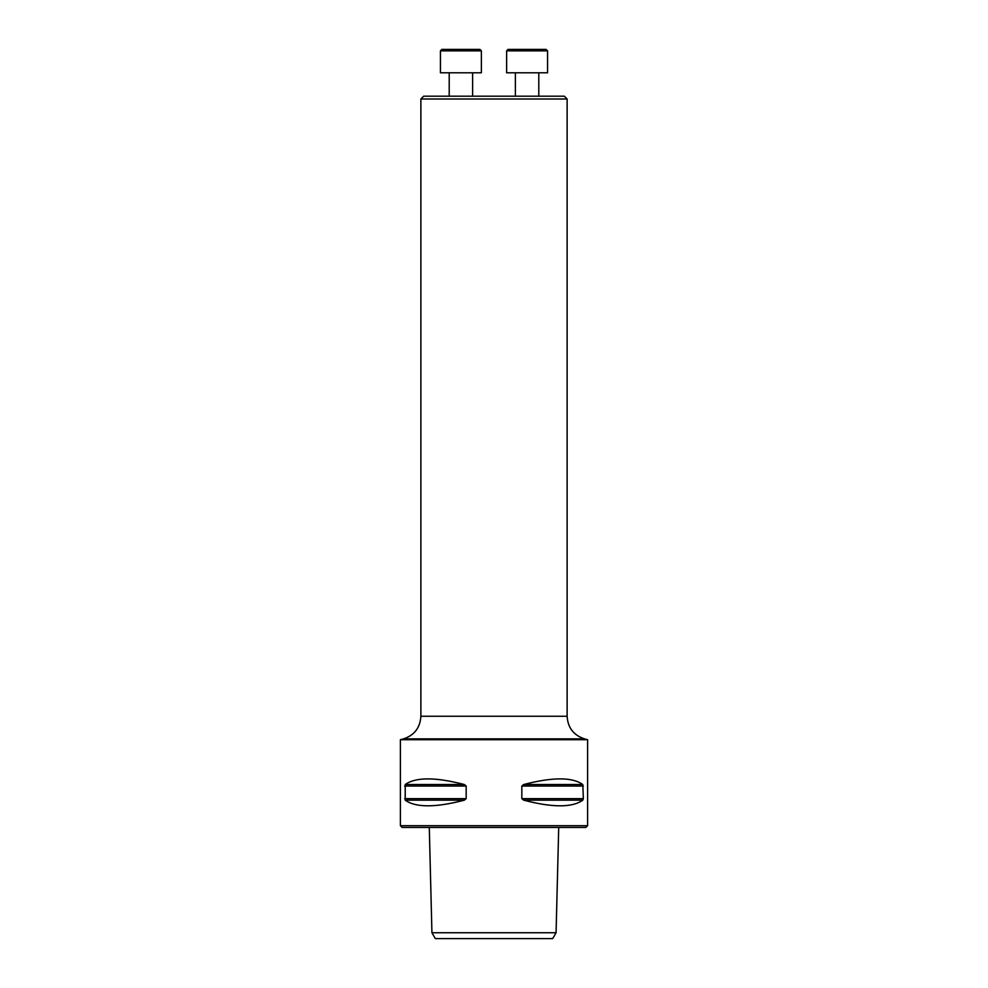 <?xml version="1.0" encoding="UTF-8"?>
<svg xmlns="http://www.w3.org/2000/svg" width="988" height="988" viewBox="0 0 988 988"><rect width="100%" height="100%" fill="white"/><g stroke="black" fill="none" stroke-linecap="round" stroke-linejoin="round"><path stroke-width="1.48" d="M420.876 98.998L423.679 96.194L564.321 96.194L567.124 98.998L420.876 98.998L420.876 716.263C420.184 727.699 414.404 735.233 403.536 738.863L400.399 739.703L587.601 739.703L587.601 825.696L400.399 825.696L400.399 739.703M435.3 938.6L552.7 938.6L556.071 932.746L431.929 932.746L435.3 938.6M583.365 798.65L582.784 800.169C572.299 807.702 552.588 807.702 523.652 800.169L521.825 798.65L521.825 786.053L523.652 784.534C552.588 777 572.299 777 582.784 784.534L583.365 798.65L521.825 798.65M464.348 800.169L464.36 800.169C435.412 807.702 415.701 807.702 405.216 800.169L405.216 784.534C415.701 777 435.412 777 464.348 784.534L466.175 786.053L466.175 798.65L464.348 800.169L405.216 800.169M587.601 825.696L585.847 827.45L402.153 827.45L400.399 825.696M403.536 738.863L584.464 738.863L587.601 739.703M538.793 72.803L538.793 96.194L538.793 72.803M547.562 72.803L506.622 72.803L506.622 50.857L547.562 50.857L547.562 72.803L547.562 50.857L546.105 49.4L508.079 49.4L506.622 50.857M472.61 72.803L472.61 96.194M481.378 72.803L440.438 72.803L440.438 50.857L481.378 50.857L481.378 72.803M440.438 50.857L441.895 49.4L479.921 49.4L481.378 50.857M466.175 798.65L404.635 798.65M466.175 786.053L404.635 786.053M464.348 784.534L405.216 784.534M582.784 800.169L523.652 800.169M583.365 786.053L521.825 786.053M582.784 784.534L523.652 784.534M420.876 716.263L567.124 716.263L567.124 98.998M429.286 827.45L431.929 932.746M558.714 827.45L556.071 932.746M584.464 738.863C573.596 735.233 567.816 727.699 567.124 716.263M515.39 72.803L515.39 96.194M449.207 72.803L449.207 96.194"/></g></svg>
